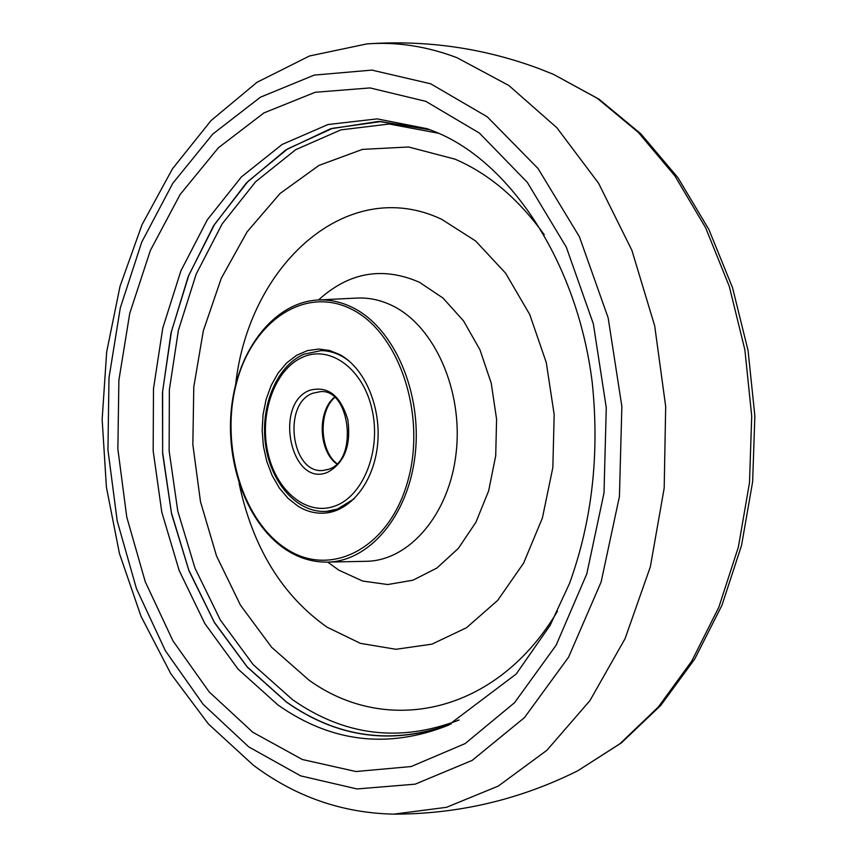 <?xml version="1.0" encoding="UTF-8"?>
<svg xmlns="http://www.w3.org/2000/svg" width="857" height="857" viewBox="0 0 857 857"><rect width="100%" height="100%" fill="white"/><g stroke="black" fill="none" stroke-linecap="round" stroke-linejoin="round"><path stroke-width="1.29" d="M448.618 725.108C390.985 745.194 336.94 737.534 286.495 702.129L247.298 667.132L214.464 622.664L188.99 570.837L171.571 513.814L162.648 453.728L162.455 392.731L171.014 332.987L188.165 276.65L213.5 225.916L246.366 182.97L285.777 149.943L330.384 128.85L378.451 121.426L427.814 128.914M430.471 129.9L380.937 121.565L332.591 128.314L287.631 148.893L247.834 181.577L214.593 224.341L188.904 275.033L171.443 331.423L162.626 391.328L162.637 452.528L171.443 512.85L188.808 570.141L214.293 622.203L247.202 666.875L286.527 702.022C337.84 738.006 392.731 745.301 451.2 723.929M438.655 133.274L389.217 124.019L340.818 129.889L295.686 149.696L255.665 181.705L222.145 223.923L196.157 274.165L178.417 330.224L169.354 389.849L169.14 450.857L177.763 511.018L195 568.18L220.388 620.114L253.222 664.668L292.505 699.666C344.535 735.959 400.08 742.74 459.127 719.998M544.281 234.839C518.517 198.867 488.769 173.65 455.035 159.166L408.564 146.986L362.468 149.386L318.997 165.401L280.046 193.511L247.105 231.84L221.277 278.3L203.345 330.727L193.789 386.914L192.846 444.644L200.495 501.731L216.532 555.989L240.496 605.235L271.658 647.314L308.991 680.137C386.325 736.013 495.946 714.781 557.425 611.32M298.193 506.316L288.156 498.453L279.371 488.062L272.162 475.549L266.773 461.398L263.399 446.143L262.146 430.332L263.067 414.552L266.12 399.373L271.208 385.361L278.161 373.031L286.741 362.865L296.64 355.28L307.502 350.599L318.911 349.045L329.324 350.427L339.501 354.444C364.493 367.599 381.354 406.572 377.626 444.194C374.07 481.859 350.759 511.372 324.632 513.107C315.451 513.718 306.635 511.458 298.193 506.316M302.917 357.08C275.311 368.81 259.339 412.442 267.566 451.232C275.397 490.161 306.174 516.396 334.519 506.176C362.993 496.578 381.322 451.039 372.195 410.149C363.497 369.088 330.384 344.76 302.917 357.08M354.23 498.72L337.412 509.101L326.688 511.361C297.283 513.461 270.748 482.909 265.552 444.676C260.132 406.443 276.457 366.068 303.914 354.198L321.086 350.631C331.07 350.727 340.518 354.295 349.431 361.322M336.694 463.905C318.525 450.846 317.154 411.564 334.369 397.273M322.96 470.472L328.488 469.304C358.697 460.97 350.159 387.975 320.218 391.681L312.826 393.224C282.21 403.786 291.294 474.007 322.96 470.472L328.135 469.497M327.363 472.4C290.812 487.772 273.244 403.315 309.945 390.235C327.856 385.618 340.475 395.452 347.824 419.716C351.252 445.629 344.428 463.187 327.363 472.4M430.653 83.782L371.884 70.103L314.219 75.105L260.442 97.184L212.75 134.099L172.793 183.302L141.726 242.124L120.301 307.888L108.978 377.969L107.95 449.829L117.195 520.917L136.488 588.748L165.38 650.752L203.163 704.347L248.776 746.918L300.721 775.896L357.026 788.954L415.174 784.166L472.121 760.416L524.441 717.641L568.566 657.19L601.121 581.999L619.429 496.524L621.861 406.4L608.149 317.808L579.428 236.8L538.057 168.54L487.258 116.809L430.653 83.782M425.811 101.351L370.063 87.928L315.226 92.267L263.956 112.899L218.396 147.768L180.131 194.496L150.339 250.523L129.761 313.298L118.877 380.272L117.87 448.982L126.74 516.964L145.262 581.764L172.975 640.907L209.162 691.899L252.772 732.232L302.35 759.506L355.955 771.525L411.178 766.544L465.126 743.587L514.564 702.676L556.161 645.16L586.799 573.858L604.003 492.946L606.274 407.718L593.365 323.914L566.327 247.191L527.334 182.38L479.374 133.06L425.811 101.351M427.354 128.754L377.166 118.877L327.995 124.533L282.124 144.458L241.417 176.906L207.319 219.799L180.881 270.908L162.787 327.974L153.489 388.724L153.167 450.889L161.812 512.24L179.188 570.548L204.834 623.575L238.064 669.092L277.861 704.893C331.027 742.366 387.803 749.157 448.179 725.301L516.214 674.009L550.13 625.331L569.53 583.413C592.08 521.088 599.654 454.178 592.251 382.683C577.2 260.292 508.833 161.502 435.677 131.989L427.354 128.754M456.931 57.676C426.754 46.267 396.737 41.672 366.86 43.911L309.495 55.984L257.004 82.293L211.015 120.612L172.503 168.754L142.048 224.641L120.023 286.313L106.675 351.873L102.144 419.469L106.418 487.279L119.434 553.472L140.987 616.226L170.789 673.688L208.39 723.961L253.211 765.087C295.258 796.678 342.093 813.025 393.749 814.15L446.54 807.305L498.324 786.051L546.895 750.293L589.895 700.672L625.053 638.711L650.345 566.798L664.186 488.126L665.685 406.464L654.694 325.864L631.877 250.298L598.615 183.291L556.825 127.693L508.801 85.454L456.931 57.676M239.092 483.444C252.804 547.537 282.103 595.433 326.978 627.131L360.39 643.35L395.945 649.285L431.96 644.153L466.54 627.71L497.724 600.339L523.573 563.167L542.385 518.067L552.84 467.547L554.179 414.627L546.284 362.543L529.712 314.455L505.598 273.179L475.56 240.924L441.505 219.21C346.924 174.689 248.616 265.167 235.643 384.589M327.674 562.096L338.815 570.151L362.618 581.046L387.728 584.538L412.924 580.21L436.899 568.041L458.324 548.416L475.935 522.224L488.672 490.772L495.71 455.774L496.589 419.212L491.232 383.208L479.984 349.827L463.562 320.925L442.983 298.043L419.459 282.285C382.651 266.302 349.003 272.194 318.525 299.961M366.132 561.303C409.228 560.896 449.529 514.307 456.192 452.442C463.187 390.653 434.563 326.378 392.881 305.949C381.119 300.121 369.131 297.486 356.94 298.065L318.065 299.982C329.999 299.414 341.718 302.039 353.234 307.867C394.038 328.231 422.062 392.249 415.27 453.749C408.789 515.346 369.378 561.721 327.213 562.106L366.132 561.303M351.756 309.345C304.449 285.038 251.819 321.9 236.286 383.861C220.11 445.533 242.349 520.96 286.581 549.026C330.481 578.025 388.564 548.962 407.461 482.234C427.043 415.87 399.33 332.634 351.756 309.345M393.749 814.15C458.677 814.075 520.06 799.592 577.875 770.722L619.89 743.78L658.337 706.993L691.76 661.09L718.819 607.259L738.359 547.12L749.5 482.63L751.718 416.063L744.872 349.817L729.253 286.27L705.568 227.63L674.823 175.814L638.283 132.364L597.372 98.341L553.568 74.398L539.599 68.828C483.948 48.078 426.379 39.776 366.86 43.911M336.951 463.648C319.65 450.653 318.29 411.692 334.648 397.519M335.815 510.686L326.688 511.361M330.234 350.674L321.086 350.631M318.065 299.982C274.39 302.275 238.278 349.131 231.647 406.379C224.834 463.637 247.673 525.18 286.859 550.237C299.607 558.325 313.062 562.278 327.213 562.106M577.875 770.722L621.421 742.869L660.822 705.322L694.738 659.022L721.98 605.203L741.53 545.459L752.65 481.666L754.856 415.956L748.075 350.556L732.531 287.695L708.868 229.462L677.941 177.678L640.875 133.853L598.957 99.144L553.568 74.398"/></g></svg>
